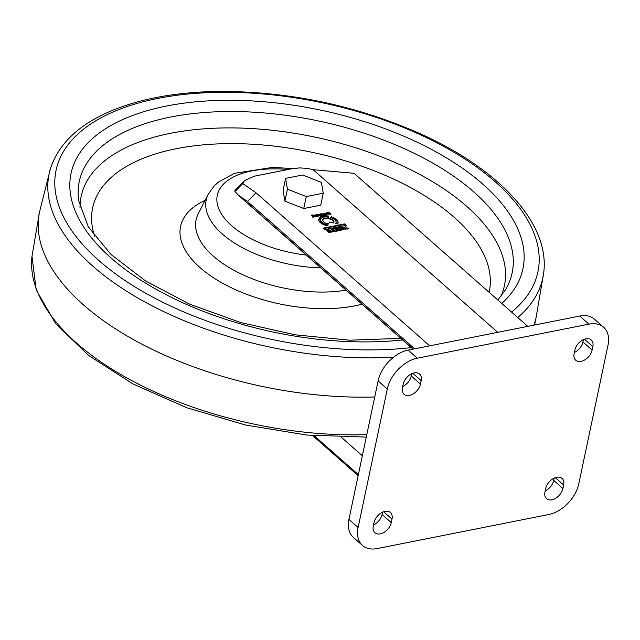 <?xml version="1.0" encoding="UTF-8"?>
<svg xmlns="http://www.w3.org/2000/svg" width="640" height="640" viewBox="0 0 640 640"><rect width="100%" height="100%" fill="white"/><g stroke="black" fill="none" stroke-linecap="round" stroke-linejoin="round"><path stroke-width="0.96" d="M303.752 208.528L320.744 205.16L323.256 193.216L306.272 196.584L287.44 189.168L285.6 178.376L283.088 190.32L284.92 201.112L303.752 208.528L306.272 196.584M344.608 223.88L346.216 225.296L324.96 229.52L323.352 228.104L344.608 223.88L345.648 225.416M328.576 223.936A5.784 2.848 -168.1 0 1 322.656 219.816A5.784 2.848 -168.1 0 1 328.904 218.224A5.784 2.848 -168.1 0 1 333.984 222.2A5.784 2.848 -168.1 0 1 333.52 223L329.448 222L328.576 223.936M318.768 215.192L318.08 214.464L316.248 214.736L317.992 216.04L319.392 215.768L317.824 215.504L318.832 215.096M318.744 215.48L318.768 216.016M319.392 215.768L319.28 215.376L318.632 216M318.656 215.712L317.976 214.976L317 215.096L317.112 214.576L316.856 215.272M331.016 214.152L328.984 212.336L326.824 212.72L327.952 213.712L329.192 213.472L328.28 213.368L327.64 212.792L328.152 212.624L330.368 214.04L328.392 214.104L331.064 214.056M342.176 227.176L345.704 229.4L346.232 229.104L344.648 227.4L342.184 227.128M337.72 227.848L339.592 230L336.256 228.136L338.552 230.776L339.016 230.688L337.088 228.576L340.408 230.408L338.528 228.288L341.696 230.152L337.72 227.848M321.416 213.712L322.648 214.912L320.016 213.984L320.976 215.32L318.616 214.264L321.032 215.568L323.576 215.032L321.416 213.712M329.312 229.912L332.264 231.568L330.512 231.504L331.424 232.04L332.904 231.72L328.552 229.768L329.96 231.016L330.984 230.808L329.312 229.912L329.216 230.36M332.264 231.568L331.912 232.096M312.656 216.096L312.264 214.888L311.752 214.992L312.808 217.168L313.336 217.064L312.696 215.904L314.96 216.736L312.496 215.44M326.48 230.432L327.632 230.208L328.592 231.048L327.568 231.248L327.896 231.544L328.92 231.336L329.84 232.152L328.728 232.368L329.064 232.664L330.656 232.344L327.792 229.816L326.144 230.144L326.48 230.432M348.104 228.528L345.08 226.384L347.616 228.624L346.816 228.784L347.152 229.072L348.904 228.368L348.024 228.896M323.136 213.368L324.088 214.96L325.296 214.688L323.136 213.368M333.88 228.968L335.032 228.736L335.992 229.576L334.976 229.784L336.32 229.872L337.24 230.68L336.136 230.904L336.464 231.192L338.064 230.88L335.192 228.344L333.552 228.672L333.88 228.968M331.928 229.392L334.88 231.048L333.128 230.984L335.52 231.192L332.96 228.944L331.16 229.248L332.576 230.496L333.592 230.296L331.928 229.392L331.832 229.84M334.88 231.048L334.528 231.576M318.536 219.296A9.952 4.888 11.9 0 0 327.712 225.872L328.136 224.928A7.92 3.888 -168.1 0 1 320.536 219.648L318.536 219.296M527.776 326.36L354.056 173.296L313.16 169.696L307.136 168.36L299.496 167.912L292.104 168.696L254.32 176.192L244.408 180.616L242.856 183.648L255.968 192.76L429.68 345.832M313.16 169.696L497.72 332.328M341.976 228.392L339.184 227.552L342.952 229.904L344.048 229.688L341.176 227.16L340.688 227.256L341.896 228.768M340.92 229.52L341.032 229M316.288 216.656L316.392 216.136L313.768 215.224L316.136 216.536L317.328 216.272L315.712 214.84L315.168 214.952L316.392 216.136L316.064 216.552M327.376 214.168L324.552 213.176L324.72 213.592L325.712 213.136L326.272 213.512L324.92 213.776L326.792 214.424L327.408 214.112M320.912 218.616L319.008 218A9.952 4.888 -168.1 0 1 328.64 216.088L328.576 217.096A7.92 3.888 11.9 0 0 320.912 218.616M337.632 224.016A9.952 4.888 11.9 0 0 338.056 223.056A9.952 4.888 11.9 0 0 331.344 216.752L330.728 217.624A7.92 3.888 -168.1 0 1 336.072 222.64A7.92 3.888 -168.1 0 1 335.632 223.528L337.632 224.016M574.368 352.448A11.168 7.344 131.4 0 0 582.92 341.952L583.4 339.656M545.192 490.896A11.168 7.344 131.4 0 0 553.744 480.4L554.224 478.112M402.712 386.512A11.168 7.344 131.4 0 0 411.264 376.016L411.744 373.728M373.536 524.968A11.168 7.344 131.4 0 0 382.088 514.472L382.568 512.176M362.504 545.472L353.32 537.376A30.464 20.024 -48.6 0 1 348.936 519.392L358.12 527.488A30.464 20.024 131.4 0 0 362.504 545.472A30.464 20.024 131.4 0 0 377.176 548.576L548.832 514.512A30.464 20.024 131.4 0 0 578.824 483.68L608 345.232A30.464 20.024 131.4 0 0 603.616 327.24A30.464 20.024 131.4 0 0 588.944 324.136L417.288 358.208A30.464 20.024 131.4 0 0 387.296 389.032L358.12 527.488M387.296 389.032L378.112 380.936L348.936 519.392M378.112 380.936A30.464 20.024 -48.6 0 1 408.104 350.112L417.288 358.208M588.944 324.136L579.76 316.048L408.104 350.112M579.76 316.048A30.464 20.024 -48.6 0 1 594.432 319.152L603.616 327.24M574.12 353.616A11.168 7.344 131.4 0 0 575.728 360.208A11.168 7.344 131.4 0 0 585.04 359.736A11.168 7.344 131.4 0 0 592.104 350.048L592.832 346.584A11.168 7.344 131.4 0 0 591.224 339.984A11.168 7.344 131.4 0 0 581.912 340.464A11.168 7.344 131.4 0 0 574.848 350.152L574.12 353.616M544.944 492.064A11.168 7.344 131.4 0 0 546.552 498.664A11.168 7.344 131.4 0 0 555.864 498.184A11.168 7.344 131.4 0 0 562.928 488.496L563.656 485.032A11.168 7.344 131.4 0 0 562.048 478.44A11.168 7.344 131.4 0 0 552.736 478.912A11.168 7.344 131.4 0 0 545.672 488.608L544.944 492.064M402.464 387.68A11.168 7.344 131.4 0 0 404.072 394.28A11.168 7.344 131.4 0 0 413.384 393.8A11.168 7.344 131.4 0 0 420.448 384.112L421.176 380.648A11.168 7.344 131.4 0 0 419.568 374.056A11.168 7.344 131.4 0 0 410.256 374.528A11.168 7.344 131.4 0 0 403.192 384.216L402.464 387.68M373.288 526.136A11.168 7.344 131.4 0 0 374.896 532.728A11.168 7.344 131.4 0 0 384.208 532.256A11.168 7.344 131.4 0 0 391.272 522.568L392 519.104A11.168 7.344 131.4 0 0 390.392 512.504A11.168 7.344 131.4 0 0 381.08 512.984A11.168 7.344 131.4 0 0 374.016 522.672L373.288 526.136M312.656 435.6L358.144 475.68M314.192 435.736L358.36 474.656M255.968 192.76L247.488 201.48L414.68 348.808M247.488 201.48L238.44 195.192L413.128 349.12M234.92 190.384L234.968 191.568L238.44 195.192M327.912 225.432A7.92 3.888 -168.1 0 1 320.424 220.168L318.56 219.84M320.424 220.168L320.536 219.648M333.528 231.296L333.616 230.888M335.312 231.416L334.872 230.976M331.912 229.456L331.512 229.56M335.096 228.792L335.192 228.344M323.576 213.752L323.68 213.264M324.144 214.944L324.24 214.488M345.472 226.736L345.56 226.288M327.696 230.264L327.792 229.816M312.4 215.952L312.264 214.888M312.16 215.408L311.648 215.512M313.224 217.576L312.696 215.904M330.912 231.816L331 231.408M332.696 231.936L332.256 231.496M329.296 229.976L328.896 230.08M321.848 214.096L321.952 213.6M320.448 214.368L320.552 213.88M319.048 214.648L319.152 214.16M338.48 228.496L337.608 228.368M338.144 228.256L338.248 227.744M337.04 228.808L336.784 228.032M336.68 228.552L336.144 228.656M337 228.992L337.088 228.576M339.928 230.504L339.576 230.104M343.224 229.496L341.576 228.944L342.304 228.68L343.152 229.864M341.464 229.52L341.96 228.752M341.464 229.464L341.576 228.952M341.864 228.912L341.64 228.456M341.528 228.976L341.016 228.976M341.08 227.6L341.176 227.16M314.208 215.608L314.312 215.12M315.608 215.336L315.712 214.84M345.632 228.936L345.52 229.456L345.624 228.944L344.896 229.08L342.84 227.264L343.56 227.12L345.312 228.512M342.736 227.864L342.832 227.288L342.304 227.432M346.04 229.28L345.624 228.872M328.176 213.88L327.64 212.792M328.896 214.432L328.992 213.984M330.912 214.672L328.872 212.848M327.6 212.952L327.2 213.056M326.728 214.432L325.696 213.88L326.664 213.864M325.6 214.328L325.696 213.88M325.08 213.448L324.672 213.552M326.16 214.032L324.816 214.296M317.112 215.376L317.208 214.904M317.32 215.68L317.216 214.856L318.136 215.104L317.216 214.856M318.064 215.448L317.496 214.712M318.032 215.624L317.528 215.808L317.64 215.288M317.448 215.792L317.552 215.304M317.728 215.96L317.824 215.504M316.68 215.12L316.784 214.632M322.632 220.08A5.784 2.848 -168.1 0 1 328.8 218.744A5.784 2.848 -168.1 0 1 333.904 222.456M319.272 218.088A9.952 4.888 -168.1 0 1 328.528 216.608L328.64 216.088M328.528 216.608L328.504 217.08M323.816 228.504L344.496 224.4M337.992 223.312A9.952 4.888 11.9 0 0 331.232 217.272L331.344 216.752M331.232 217.272L330.936 217.696M336 222.896A7.92 3.888 -168.1 0 1 335.96 223.16A7.92 3.888 -168.1 0 1 335.824 223.576M323.256 193.216L321.416 182.424L302.592 175L285.6 178.376M287.44 189.168L284.92 201.112M517.752 317.536A252.288 123.976 11.9 0 0 543.744 272.44C549.856 224.256 500.8 170.744 423.552 135.232C358.36 105.824 289.888 91.216 218.152 91.424C176.408 92.08 140.736 98.576 111.128 110.912C78.888 124.576 58.68 143.768 50.504 168.496L39.344 212.72A253.848 124.736 11.9 0 0 374.728 396.984M533.84 325.16A253.848 124.736 11.9 0 0 536.112 317.4L543.744 272.44M382.088 514.472L391.272 522.568M383.648 511.744L392 519.104M411.264 376.016L420.448 384.112M412.824 373.288L421.176 380.648M553.744 480.4L562.928 488.496M555.304 477.672L563.656 485.032M582.92 341.952L592.104 350.048M584.48 339.224L592.832 346.584M362.336 455.776L341.28 437.216M242.896 183.416L234.968 191.568M344.552 227.84L344.648 227.4M306.272 255.072A83.32 40.944 -168.1 0 1 217.352 204.176A83.32 40.944 -168.1 0 1 288.096 169.488M292.56 168.608L272.784 167.352L234.536 173.328L218.56 181.96L214.216 185.88L208.224 194.208A93.208 45.8 11.9 0 0 320.776 267.856M94.648 236.28A202.68 99.6 -168.1 0 1 284.64 147.464A202.68 99.6 -168.1 0 1 489.112 292.296M500.976 296.28A216.288 106.28 11.9 0 0 314.704 137.056A216.288 106.28 11.9 0 0 80.016 207.568M346.048 290.128A98.984 48.64 -168.1 0 1 236.816 271.808A98.984 48.64 -168.1 0 1 198.248 213.808L208.224 194.208M205.08 200.376A112.824 55.44 11.9 0 0 209.656 275.152A112.824 55.44 11.9 0 0 354.76 305.864A112.824 55.44 11.9 0 0 362.016 304.192M400.792 338.36L349.72 340.192L295.216 334.824L240.768 322.576L189.8 304.224L145.584 280.976L110.992 254.464L88.296 226.808L78.608 200.488A221.2 108.696 -168.1 0 1 170.632 117.048A221.2 108.696 -168.1 0 1 421.56 157.016A221.2 108.696 -168.1 0 1 505.12 290.368L497.808 299.952M501.752 303.432A230.92 113.472 11.9 0 0 328.112 111.76A230.92 113.472 11.9 0 0 73.216 205.56A230.92 113.472 11.9 0 0 402.568 339.928M411.288 347.608A246.216 120.992 -168.1 0 1 58.144 203.752A246.216 120.992 -168.1 0 1 335.04 105.656A246.216 120.992 -168.1 0 1 511.568 312.088M50.504 168.496A252.288 123.976 11.9 0 0 144.344 301.672A252.288 123.976 11.9 0 0 393.56 357.192M366.28 437.096L306.784 435.048L245.624 425.04L186.536 407.672L133.112 384.008L88.584 355.432L55.592 323.528L36.184 289.896L32 256.296A252.288 123.976 11.9 0 0 366.792 434.632M234.912 190.376L244.408 180.616M237.296 194.296L413.016 349.136M341.464 229.456L341.576 228.936M342.728 227.792L342.832 227.28M326.696 214.6L326.808 214.08M317.104 215.4L317.208 214.88M318.072 215.552L318.184 215.032M318.728 216.192L318.84 215.672M335.96 223.16L336.072 222.64M32 256.296L39.632 211.328M534.52 325.024L536.264 316.712"/></g></svg>
